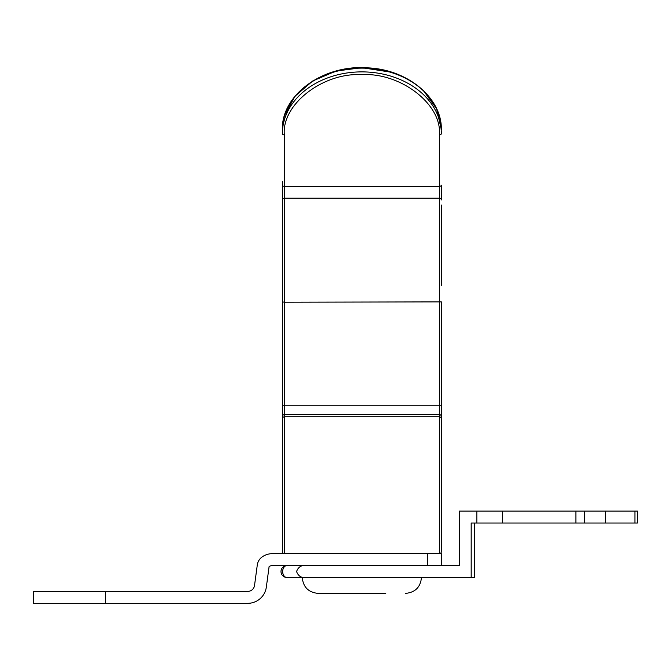<?xml version="1.0" encoding="UTF-8"?>
<svg xmlns="http://www.w3.org/2000/svg" width="671" height="671" viewBox="0 0 671 671"><rect width="100%" height="100%" fill="white"/><g stroke="black" fill="none" stroke-linecap="round" stroke-linejoin="round"><path stroke-width="1.01" d="M105.28 603.321L105.28 591.394L33.55 591.394L33.55 603.321L247.75 603.321A18.763 18.763 0 0 0 266.345 587.058L269.096 566.601A5.964 5.964 0 0 1 272.451 565.569L427.419 565.569L427.419 553.65L441.333 553.65L441.333 565.569M105.28 591.394L247.75 591.394A6.836 6.836 0 0 0 254.527 585.473L257.287 565.007A11.919 11.919 0 0 1 262.395 556.745A17.882 17.882 0 0 1 272.451 553.65L427.419 553.65M33.55 603.321L33.55 591.394M474.615 523.019L474.615 577.488L286.953 577.488A5.964 5.964 90 0 1 280.998 571.524A5.964 5.964 90 0 1 286.953 565.569A5.964 4.286 90 0 0 282.667 571.524A5.964 4.286 90 0 0 286.953 577.488A5.964 5.964 0 0 1 280.998 571.524A5.964 5.964 0 0 1 286.953 565.569M305.003 577.488C301.019 577.823 298.209 575.844 296.574 571.524C298.209 567.213 301.019 565.225 305.003 565.569L459.266 565.569L459.266 511.101L476.821 511.101L476.821 523.019L471.185 523.019L471.185 577.488M584.642 523.019L584.642 511.101L637.45 511.101L637.45 523.019L476.821 523.019M524.672 511.101L527.054 511.101M517.903 511.101L516.67 511.101M624.726 511.101L614.955 511.101M584.642 511.101L476.821 511.101M502.545 523.019L502.545 511.101M575.886 511.101L575.886 523.019M605.334 511.101L605.334 523.019M634.925 511.101L634.925 523.019M385.766 593.382L318.146 593.382L385.766 593.382M318.146 593.382C308.492 592.443 303.191 587.142 302.252 577.488L329.26 577.488M372.724 593.382L381.724 593.382M282.382 418.738L282.382 551.663A1.988 1.988 0 0 0 284.37 553.65L284.37 416.817A1.988 1.929 180 0 0 282.382 418.738L282.382 199.924L282.382 301.883L284.37 302.21L284.37 186.37L439.346 186.37L439.346 414.603L284.37 414.603L284.37 416.817L439.346 416.817L439.346 414.603A1.988 1.929 180 0 1 441.333 416.523L441.333 418.738A1.988 1.929 180 0 0 439.346 416.817L439.346 553.65A1.988 1.988 0 0 0 441.333 551.663L441.333 418.738M441.333 205.049L441.333 285.427M282.382 406.886L282.382 416.523A1.988 1.929 180 0 1 284.37 414.603L284.37 302.21L441.333 301.883L441.333 422.311M441.333 185.121L441.333 191.369L441.333 185.121A1.988 1.25 180 0 1 439.346 186.37L439.346 134.888C442.407 104.693 400.721 72.292 361.854 74.674C323.003 72.292 281.308 104.684 284.37 134.888L284.37 186.37A1.988 1.25 0 0 1 282.382 185.121L282.382 199.924A1.988 1.711 0 0 1 284.37 198.213L439.346 198.213A1.988 1.711 180 0 1 441.333 199.924L441.333 191.369M282.382 181.371L282.382 191.369M282.382 129.889C281.04 95.03 323.313 64.181 367.884 67.863C408.211 69.507 442.306 98.478 441.333 129.889A79.472 61.766 0 0 0 361.854 68.123A79.472 61.766 0 0 0 282.382 129.889L282.382 133.638A1.988 1.25 0 0 0 284.37 134.888M282.382 404.252L282.382 422.311M441.333 405.242L282.382 405.242M439.346 134.888A1.988 1.25 -0 0 0 441.333 133.638A79.472 61.766 180 0 0 361.854 71.881A79.472 61.766 180 0 0 282.382 133.638M421.463 577.488C420.524 587.142 415.223 592.443 405.569 593.382M441.333 129.662L436.603 108.744L423.133 90.249M392.132 72.367L361.854 67.679L335.886 71.092L312.736 80.973L294.98 96.255L284.613 115.244M282.868 123.019L282.491 126.618"/></g></svg>
